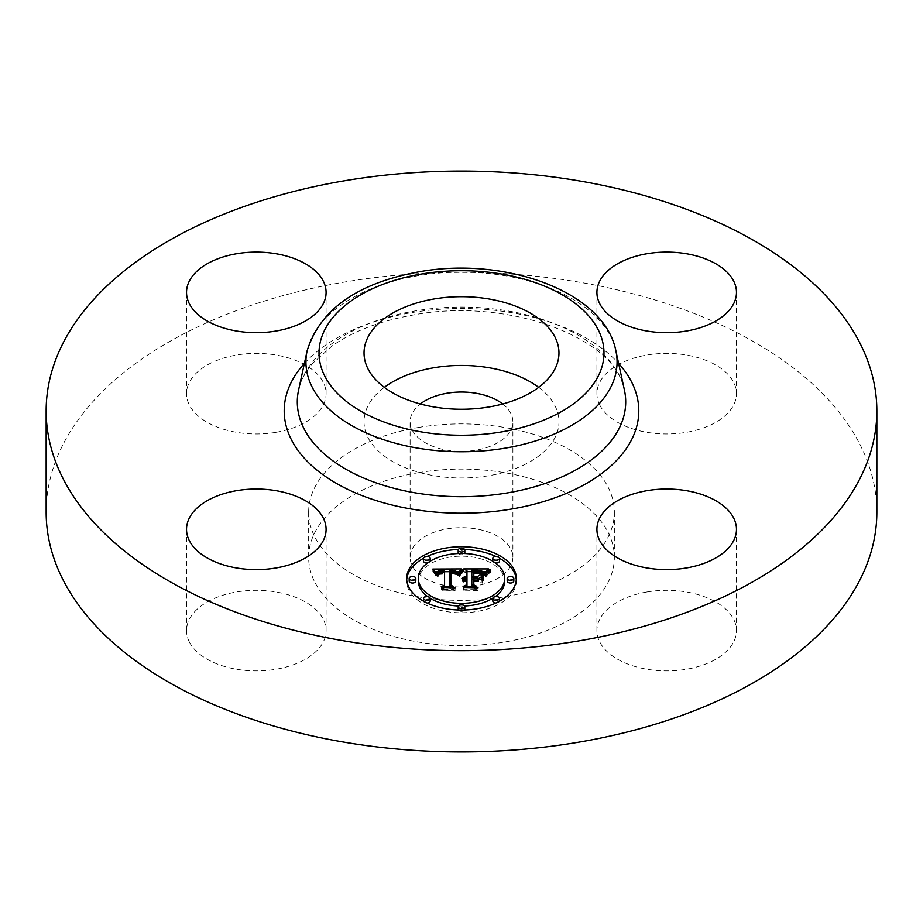 <?xml version="1.0" encoding="UTF-8"?>
<svg xmlns="http://www.w3.org/2000/svg" width="923" height="923" viewBox="0 0 923 923"><rect width="100%" height="100%" fill="white"/><g stroke="black" fill="none" stroke-linecap="round" stroke-linejoin="round"><path stroke-width="0.69" stroke-dasharray="4.62 3.46" d="M538.686 387.348A97.469 56.268 180 0 1 555.023 405.866A97.469 56.268 180 0 1 558.969 421.707A97.469 56.268 180 0 1 475.357 477.41A97.469 56.268 180 0 1 367.977 437.548A97.469 56.268 180 0 1 364.031 421.707A97.469 56.268 180 0 1 384.314 387.348M502.7 403.974A51.388 29.674 180 0 1 512.888 421.707A51.388 29.674 180 0 1 475.968 450.182A51.388 29.674 180 0 1 410.112 421.707A51.388 29.674 180 0 1 420.3 403.974M475.968 585.828A51.388 29.674 180 0 1 410.112 557.365A51.388 29.674 180 0 1 447.032 528.891A51.388 29.674 180 0 1 512.888 557.365A51.388 29.674 180 0 1 475.968 585.828M418.465 472.68A152.849 88.25 180 0 1 614.349 557.365A152.849 88.25 180 0 1 504.535 642.039A152.849 88.25 180 0 1 308.651 557.365A152.849 88.25 180 0 1 418.465 472.68M418.465 427.464A152.849 88.25 180 0 1 614.349 512.15A152.849 88.25 180 0 1 504.535 596.823A152.849 88.25 180 0 1 308.651 512.15A152.849 88.25 180 0 1 418.465 427.464M46.15 512.15A415.35 239.795 180 0 1 344.567 282.046A415.35 239.795 180 0 1 876.85 512.15M189.342 641.958A69.779 40.289 180 0 1 186.527 630.617A69.779 40.289 180 0 1 246.383 590.732A69.779 40.289 180 0 1 323.258 619.275A69.779 40.289 180 0 1 326.084 630.617A69.779 40.289 180 0 1 266.228 670.49A69.779 40.289 180 0 1 189.342 641.958M275.954 432.333A69.779 40.289 180 0 1 186.527 393.671A69.779 40.289 180 0 1 236.657 355.02A69.779 40.289 180 0 1 326.084 393.671A69.779 40.289 180 0 1 275.954 432.333M599.742 405.012A69.779 40.289 180 0 1 596.916 393.671A69.779 40.289 180 0 1 656.772 353.797A69.779 40.289 180 0 1 733.658 382.33A69.779 40.289 180 0 1 736.473 393.671A69.779 40.289 180 0 1 676.617 433.556A69.779 40.289 180 0 1 599.742 405.012M647.046 591.955A69.779 40.289 180 0 1 736.473 630.617A69.779 40.289 180 0 1 686.343 669.267A69.779 40.289 180 0 1 596.916 630.617A69.779 40.289 180 0 1 647.046 591.955M406.674 578.398L406.674 581.109A54.826 31.659 0 0 0 461.5 612.768A54.826 31.659 0 0 0 516.326 581.109A54.826 31.659 0 0 0 516.28 579.748M499.47 558.277A54.826 31.659 0 0 0 495.928 556.477M464.661 549.508A54.826 31.659 0 0 0 458.339 549.508M427.072 556.477A54.826 31.659 0 0 0 423.53 558.277M406.72 579.748A54.826 31.659 0 0 0 406.674 581.109M516.326 578.398L516.326 581.109M427.557 596.535A43.196 24.944 0 0 0 430.164 598.277M458.408 605.984A43.196 24.944 0 0 0 464.592 605.984M492.836 598.277A43.196 24.944 0 0 0 495.443 596.535M504.696 581.109A43.196 24.944 0 0 0 461.5 556.165A43.196 24.944 0 0 0 418.304 581.109M458.408 553.523A3.323 1.915 0 0 0 461.5 554.735A3.323 1.915 0 0 0 464.592 553.523M464.823 552.808A3.323 1.915 0 0 0 461.5 550.893A3.323 1.915 0 0 0 458.177 552.808M513.834 581.109A3.323 1.915 0 0 0 510.511 579.194A3.323 1.915 0 0 0 507.189 581.109M492.836 561.23A3.323 1.915 0 0 0 495.443 562.972M499.481 561.103A3.323 1.915 0 0 0 496.159 559.188A3.323 1.915 0 0 0 492.836 561.103M458.339 609.999A3.323 1.915 0 0 0 461.5 611.326A3.323 1.915 0 0 0 464.661 609.999M464.823 609.411A3.323 1.915 0 0 0 461.5 607.484A3.323 1.915 0 0 0 458.177 609.411M495.928 603.031A3.323 1.915 0 0 0 499.47 601.231M499.481 601.115A3.323 1.915 0 0 0 496.159 599.2A3.323 1.915 0 0 0 492.836 601.115M415.811 581.109A3.323 1.915 0 0 0 412.489 579.194A3.323 1.915 0 0 0 409.166 581.109M430.164 561.103A3.323 1.915 0 0 0 426.841 559.188A3.323 1.915 0 0 0 423.519 561.103M427.557 562.972A3.323 1.915 0 0 0 430.164 561.23M430.164 601.115A3.323 1.915 0 0 0 426.841 599.2A3.323 1.915 0 0 0 423.519 601.115M423.53 601.231A3.323 1.915 0 0 0 427.072 603.031M463.715 568.926L463.715 571.637L466.957 573.425L466.957 579.263L463.934 579.84L462.215 581.225L466.957 580.429L466.957 581.075L463.265 581.963L466.957 581.444L466.957 587.397L463.046 589.197L474.814 589.197L471.745 587.397L471.745 580.429L477.237 580.429L481.264 582.725L481.264 580.002L481.264 582.725M466.957 570.714L466.957 573.425M478.645 578.513L473.811 579.263L473.811 573.921L480.018 574.002L483.179 574.96L480.387 573.725L473.811 573.541M473.211 570.841L473.211 579.263L471.745 579.263L471.745 572.791L480.837 573.16L484.656 575.79L488.59 571.637L485.683 571.637M483.225 571.637L471.745 571.637M466.957 571.637L463.715 571.637M466.957 580.429L466.957 579.263M466.242 580.394L466.253 579.309M465.596 577.706L465.596 579.39M464.95 580.486L464.984 579.506M464.442 577.879L464.442 579.656M463.934 578.017L463.934 579.84M463.484 578.167L463.484 580.048M463.092 578.34L463.092 580.29M462.746 578.513L462.746 580.567M462.458 578.686L462.458 580.879M462.215 578.513L462.215 581.225M462.377 578.733L462.377 581.444M462.711 578.536L462.711 581.248M463.058 578.352L463.058 581.075M463.415 578.202L463.415 580.913M463.773 578.063L463.773 580.775M464.154 577.948L464.154 580.659M464.546 577.856L464.546 580.567M465.365 577.729L465.365 580.44M465.792 577.694L465.792 580.405M466.6 577.694L466.6 580.405M466.507 578.744L466.507 581.086M466.069 578.79L466.069 581.109M465.654 578.848L465.654 581.155M464.523 579.159L464.523 581.398M464.177 579.298L464.177 581.513M463.854 579.459L463.854 581.64M463.554 579.425L463.554 581.79M463.265 579.252L463.265 581.963M463.715 579.54L463.715 582.251M464.004 579.379L464.004 582.101M464.292 579.252L464.292 581.963M464.592 579.125L464.592 581.836M465.55 578.859L465.55 581.571M465.884 578.802L465.884 581.525M466.23 578.767L466.23 581.478M466.588 578.744L466.588 581.455M466.957 586.486L466.957 587.397M463.046 586.486L463.046 589.197M474.814 586.486L474.814 589.197M471.745 586.486L471.745 587.397M471.745 579.263L471.745 580.429M477.237 577.706L477.237 580.429M481.264 574.21L481.264 576.921M477.422 577.821L477.422 579.263M473.811 577.706L473.811 579.263M473.811 571.21L473.811 573.921M474.399 571.187L474.399 573.898M474.953 571.164L474.953 573.875M475.472 571.152L475.472 573.864M475.945 571.141L475.945 573.852M476.937 571.141L476.937 573.852M477.456 571.152L477.456 573.864M477.964 571.164L477.964 573.875M478.437 571.175L478.437 573.887M479.279 571.222L479.279 573.933M480.018 571.291L480.018 574.002M480.629 571.372L480.629 574.083M481.171 571.475L481.171 574.187M481.691 571.614L481.691 574.337M482.21 571.799L482.21 574.51M482.694 572.006L482.694 574.717M483.179 572.248L483.179 574.96M482.891 572.098L482.891 574.683M482.544 571.937L482.544 574.429M482.118 571.764L482.118 574.21M481.61 571.591L481.61 574.025M481.033 571.452L481.033 573.864M480.387 571.337L480.387 573.725M478.01 571.164L478.01 573.506M477.064 571.141L477.064 573.495M475.126 571.164L475.126 573.506M474.503 571.175L474.503 573.518M473.211 577.706L473.211 579.263M471.745 570.079L471.745 572.791M472.634 570.091L472.634 572.802M474.953 570.102L474.953 572.814M476.326 570.091L476.326 572.802M477.041 570.091L477.041 572.802M477.71 570.114L477.71 572.825M478.333 570.137L478.333 572.848M478.922 570.183L478.922 572.895M479.464 570.229L479.464 572.941M479.96 570.287L479.96 572.998M480.421 570.356L480.421 573.068M480.837 570.449L480.837 573.16M481.206 570.541L481.206 573.252M481.541 570.645L481.541 573.356M481.841 570.772L481.841 573.483M482.152 570.922L482.152 573.633M482.464 571.095L482.464 573.806M482.775 571.302L482.775 574.014M483.087 571.533L483.087 574.244M483.398 571.787L483.398 574.498M483.721 572.064L483.721 574.775M484.033 572.375L484.033 575.087M484.344 572.71L484.344 575.421M484.656 573.079L484.656 575.79M485.579 571.775L485.579 574.487M485.752 571.556L485.752 574.268M485.902 571.36L485.902 574.071M486.063 571.175L486.063 573.887M486.34 570.852L486.34 573.564M486.606 570.576L486.606 573.287M486.929 570.276L486.929 572.987M487.113 570.114L487.113 572.825M487.321 569.941L487.321 572.652M487.54 569.756L487.54 572.468M488.59 568.926L488.59 571.637M461.512 568.926L461.512 571.637L458.973 571.649M456.92 571.66L449.605 571.695M444.574 571.718L436.821 571.764M434.998 574.452L434.998 571.741L432.818 571.775L436.291 576.067L438.413 573.345L444.574 572.964L444.309 573.644L439.21 574.152L437.514 576.517L439.59 574.441L444.574 574.002L444.574 571.291L444.574 572.964M432.818 569.064L432.818 571.775M444.574 587.766L444.574 586.67L444.574 587.766L441.229 589.393L452.178 589.393L449.351 587.882L449.628 572.883L455.143 573.218L458.039 575.837L461.512 571.637M433.233 569.537L433.233 572.248M433.625 569.999L433.625 572.71M434.006 570.449L434.006 573.16M434.364 570.887L434.364 573.598M434.687 571.325L434.687 574.037M435.275 572.156L435.275 574.867M435.541 572.572L435.541 575.283M435.783 572.964L435.783 575.675M436.291 573.356L436.291 576.067M436.325 573.021L436.325 575.733M436.394 572.698L436.394 575.41M436.487 572.41L436.487 575.121M436.602 572.133L436.602 574.844M436.741 571.879L436.741 574.591M436.902 571.637L436.902 574.348M437.087 571.429L437.087 574.141M437.294 571.233L437.294 573.944M437.537 571.049L437.537 573.771M437.802 570.899L437.802 573.61M438.09 570.76L438.09 573.471M438.413 570.633L438.413 573.345M438.771 570.529L438.771 573.241M439.163 570.437L439.163 573.148M439.59 570.356L439.59 573.068M440.052 570.287L440.052 572.998M440.559 570.241L440.559 572.952M441.09 570.206L441.09 572.918M441.656 570.183L441.656 572.895M442.255 570.172L442.255 572.883M442.694 570.172L442.694 572.883M443.155 570.183L443.155 572.895M443.617 570.206L443.617 572.918M444.09 570.229L444.09 572.941M444.309 571.291L444.309 573.644M442.348 571.291L442.348 573.633M441.84 571.302L441.84 573.656M441.379 571.349L441.379 573.691M440.94 571.395L440.94 573.737M440.536 571.464L440.536 573.794M440.156 571.545L440.156 573.864M439.81 571.66L439.81 573.944M439.498 571.787L439.498 574.037M439.21 571.937L439.21 574.152M438.725 572.364L438.725 574.406M438.517 572.641L438.517 574.567M438.333 573.021L438.333 574.741M438.16 573.668L438.16 574.937M437.998 573.806L437.998 575.144M437.871 573.806L437.871 575.387M437.756 573.806L437.756 575.64M437.652 573.806L437.652 575.917M437.571 573.806L437.571 576.206M437.514 573.806L437.514 576.517M438.137 573.806L438.137 576.517M438.183 573.541L438.183 576.252M438.24 573.275L438.24 575.998M438.321 573.045L438.321 575.756M438.425 572.814L438.425 575.525M438.54 572.606L438.54 575.329M438.817 572.248L438.817 574.96M439.163 571.96L439.163 574.671M439.59 571.729L439.59 574.441M440.121 571.556L440.121 574.268M440.433 571.475L440.433 574.198M440.767 571.418L440.767 574.129M441.125 571.372L441.125 574.083M441.529 571.325L441.529 574.037M441.944 571.302L441.944 574.014M442.394 571.279L442.394 574.002M441.229 586.67L441.229 589.393M452.178 586.67L452.178 589.393M449.351 586.67L449.351 587.882M449.628 570.172L449.628 572.883M450.066 570.149L450.066 572.86M450.493 570.137L450.493 572.848M450.932 570.126L450.932 572.837M451.359 570.114L451.359 572.837M451.785 570.114L451.785 572.825M452.305 570.126L452.305 572.837M452.789 570.137L452.789 572.848M453.251 570.172L453.251 572.883M453.678 570.218L453.678 572.929M454.081 570.264L454.081 572.987M454.462 570.333L454.462 573.045M454.82 570.414L454.82 573.125M455.143 570.506L455.143 573.218M455.431 570.61L455.431 573.321M455.708 570.726L455.708 573.437M455.962 570.852L455.962 573.575M456.193 571.002L456.193 573.725M456.424 571.175L456.424 573.887M456.643 571.372L456.643 574.083M456.839 571.579L456.839 574.291M457.035 571.799L457.035 574.521M457.208 572.052L457.208 574.764M457.381 572.318L457.381 575.029M457.543 572.606L457.543 575.317M457.681 572.906L457.681 575.629M458.039 573.114L458.039 575.837M458.189 572.86L458.189 575.571M458.339 572.606L458.339 575.317M458.489 572.364L458.489 575.075M458.639 572.122L458.639 574.844M458.789 571.902L458.789 574.614M458.95 571.683L458.95 574.394M459.112 571.475L459.112 574.187M459.273 571.279L459.273 573.991M459.435 571.083L459.435 573.794M459.596 570.91L459.596 573.621M461.338 569.122L461.338 571.833M483.006 574.694L483.006 577.406M482.383 583.174L482.383 580.463L483.006 583.382M463.023 569.803L463.023 572.514L461.419 573.148L458.927 576.425L463.023 572.514M462.423 570.287L462.423 572.318M462.1 570.599L462.1 572.56M461.765 570.945L461.765 572.837M461.419 571.314L461.419 573.148M461.085 571.718L461.085 573.495M460.739 572.145L460.739 573.875M460.404 572.606L460.404 574.291M460.058 573.091L460.058 574.741M459.7 573.61L459.7 575.225M459.354 573.794L459.354 575.744M458.927 573.714L458.927 576.425M459.55 573.841L459.55 576.552M459.919 573.287L459.919 575.998M460.277 572.768L460.277 575.49M460.635 572.295L460.635 575.006M460.981 571.833L460.981 574.544M461.327 571.418L461.327 574.129M461.673 571.025L461.673 573.737M462.019 570.668L462.019 573.391M462.354 570.345L462.354 573.068M462.688 570.056L462.688 572.768M490.413 569.768L490.413 572.479L487.609 573.944L485.602 576.517L490.413 572.479M489.986 570.068L489.986 572.248M489.317 570.552L489.317 572.675M488.694 571.037L488.694 573.091M488.129 571.51L488.129 573.518M487.621 574.694L487.609 573.944M487.148 572.479L487.148 574.371M486.733 572.975L486.733 574.798M486.375 573.506L486.375 575.225M486.098 576.713L486.063 575.652M485.81 573.887L485.81 576.09M485.602 573.806L485.602 576.517M486.306 573.61L486.306 576.333M486.559 573.218L486.559 575.929M486.859 572.814L486.859 575.525M487.217 572.398L487.217 575.121M488.082 571.556L488.082 574.268M488.59 571.118L488.59 573.841M489.144 570.679L489.144 573.391M489.755 570.229L489.755 572.941M456.631 571.96L456.631 574.671L451.278 573.61M456.516 571.914L456.516 574.544M450.539 588.032L450.539 585.32L450.539 588.032L453.758 590.143L442.279 590.143L455.074 590.524L451.266 587.916L451.289 574.014L456.631 574.671M456.274 571.833L456.274 574.325M455.997 571.741L455.997 574.141M455.674 571.66L455.674 573.991M455.316 571.568L455.316 573.864M454.924 571.487L454.924 573.783M454.428 571.406L454.428 573.714M453.828 571.337L453.828 573.656M453.481 571.302L453.481 573.633M453.112 571.279L453.112 573.621M452.708 571.268L452.708 573.61M452.293 571.268L452.293 573.61M451.832 571.268L451.832 573.61M450.539 570.91L450.539 573.621M453.758 587.813L453.758 590.143M442.279 587.432L442.279 590.143M442.832 587.813L442.832 590.524M455.074 587.813L455.074 590.524M451.266 585.793L451.266 587.916M451.289 571.302L451.289 574.014M451.635 571.279L451.635 573.991M451.982 571.268L451.982 573.979M452.316 571.268L452.316 573.979M452.801 571.268L452.801 573.979M453.274 571.291L453.274 574.002M453.735 571.325L453.735 574.037M454.185 571.372L454.185 574.083M454.624 571.441L454.624 574.152M455.051 571.51L455.051 574.221M455.466 571.602L455.466 574.314M455.87 571.706L455.87 574.418M456.25 571.822L456.25 574.533M478.714 578.871L478.714 581.582L473.811 581.213M478.022 578.871L478.022 581.213M473.211 587.674L473.211 584.963L473.211 587.674L476.683 590.143L463.554 590.143L478.022 590.524L473.811 587.501L473.811 581.582L478.714 581.582M473.211 578.502L473.211 581.213M476.683 587.813L476.683 590.143M463.554 587.432L463.554 590.143M464.154 587.813L464.154 590.524M478.022 587.813L478.022 590.524M473.811 585.39L473.811 587.501M473.811 578.871L473.811 581.582M307.14 350.752A155.583 89.819 180 0 1 417.704 275.758A155.583 89.819 180 0 1 615.86 350.752M298.579 390.071A164.202 94.804 180 0 1 415.269 310.924A164.202 94.804 180 0 1 624.421 390.071C616.056 337.61 507.581 297.114 413.804 314.893C380.691 320.708 353.474 331.045 332.142 345.906L312.516 363.454C305.098 372.292 300.46 381.164 298.579 390.071M304.371 363.443A177.297 102.361 180 0 1 411.589 312.643A177.297 102.361 180 0 1 618.629 363.443M475.76 571.141L475.76 573.495M473.903 571.21L473.903 573.541M484.852 572.802L484.852 575.514M485.048 572.525L485.048 575.237M485.233 572.26L485.233 574.971M485.406 572.006L485.406 574.717M487.771 569.56L487.771 572.272M488.036 569.364L488.036 572.075M488.302 569.145L488.302 571.868M410.112 557.365L410.112 421.707M512.888 557.365L512.888 421.707M614.349 512.15L614.349 557.365M308.651 512.15L308.651 557.365M596.916 630.617L596.916 529.329M736.473 630.617L736.473 529.329M736.473 393.671L736.473 292.383M596.916 393.671L596.916 292.383M326.084 393.671L326.084 292.383M186.527 393.671L186.527 292.383M326.084 630.617L326.084 529.329M186.527 630.617L186.527 529.329M558.969 352.978L558.969 421.707M364.031 352.978L364.031 421.707"/><path stroke-width="1.38" d="M384.314 387.348A97.469 56.268 180 0 1 538.686 387.348M420.3 403.974A51.388 29.674 180 0 1 447.032 393.233A51.388 29.674 180 0 1 502.7 403.974M876.85 410.85L876.85 512.15A415.35 239.795 180 0 1 578.433 742.242A415.35 239.795 180 0 1 46.15 512.15L46.15 410.85A415.35 239.795 180 0 1 344.567 180.758A415.35 239.795 180 0 1 876.85 410.85A415.35 239.795 180 0 1 578.433 640.954A415.35 239.795 180 0 1 46.15 410.85M686.343 567.98A69.779 40.289 180 0 1 596.916 529.329A69.779 40.289 180 0 1 647.046 490.667A69.779 40.289 180 0 1 736.473 529.329A69.779 40.289 180 0 1 686.343 567.98M733.658 281.042A69.779 40.289 180 0 1 736.473 292.383A69.779 40.289 180 0 1 676.617 332.268A69.779 40.289 180 0 1 599.742 303.725A69.779 40.289 180 0 1 596.916 292.383A69.779 40.289 180 0 1 656.772 252.51A69.779 40.289 180 0 1 733.658 281.042M236.657 253.733A69.779 40.289 180 0 1 326.084 292.383A69.779 40.289 180 0 1 275.954 331.045A69.779 40.289 180 0 1 186.527 292.383A69.779 40.289 180 0 1 236.657 253.733M323.258 517.988A69.779 40.289 180 0 1 326.084 529.329A69.779 40.289 180 0 1 266.228 569.203A69.779 40.289 180 0 1 189.342 540.67A69.779 40.289 180 0 1 186.527 529.329A69.779 40.289 180 0 1 246.383 489.444A69.779 40.289 180 0 1 323.258 517.988M555.023 337.137A97.469 56.268 180 0 1 558.969 352.978A97.469 56.268 180 0 1 475.357 408.681A97.469 56.268 180 0 1 367.977 368.819A97.469 56.268 180 0 1 364.031 352.978A97.469 56.268 180 0 1 447.643 297.275A97.469 56.268 180 0 1 555.023 337.137M406.674 578.398A54.826 31.659 180 0 1 461.5 546.739A54.826 31.659 180 0 1 516.326 578.398A54.826 31.659 180 0 1 461.5 610.045A54.826 31.659 180 0 1 406.674 578.398M516.28 579.748A54.826 31.659 0 0 0 499.47 558.277M495.928 556.477A54.826 31.659 0 0 0 464.661 549.508M458.339 549.508A54.826 31.659 0 0 0 427.072 556.477M423.53 558.277A54.826 31.659 0 0 0 406.72 579.748M418.304 578.398A43.196 24.944 180 0 1 461.5 553.454A43.196 24.944 180 0 1 504.696 578.398A43.196 24.944 180 0 1 461.5 603.33A43.196 24.944 180 0 1 418.304 578.398L418.304 581.109A43.196 24.944 0 0 0 427.557 596.535M430.164 598.277A43.196 24.944 0 0 0 458.408 605.984M464.592 605.984A43.196 24.944 0 0 0 492.836 598.277M495.443 596.535A43.196 24.944 0 0 0 504.696 581.109L504.696 578.398M458.177 550.096A3.323 1.915 180 0 1 461.5 548.181A3.323 1.915 180 0 1 464.823 550.096A3.323 1.915 180 0 1 461.5 552.023A3.323 1.915 180 0 1 458.177 550.096L458.177 552.808A3.323 1.915 0 0 0 458.408 553.523M464.592 553.523A3.323 1.915 0 0 0 464.823 552.808L464.823 550.096M507.189 581.109A3.323 1.915 0 0 0 510.511 583.024A3.323 1.915 0 0 0 513.834 581.109L513.834 578.398A3.323 1.915 180 0 1 510.511 580.313A3.323 1.915 180 0 1 507.189 578.398L507.189 581.109M492.836 558.392A3.323 1.915 180 0 1 496.159 556.465A3.323 1.915 180 0 1 499.481 558.392A3.323 1.915 180 0 1 496.159 560.307A3.323 1.915 180 0 1 492.836 558.392L492.836 561.103A3.323 1.915 0 0 0 492.836 561.23M495.443 562.972A3.323 1.915 0 0 0 499.481 561.103L499.481 558.392M458.177 606.688A3.323 1.915 180 0 1 461.5 604.773A3.323 1.915 180 0 1 464.823 606.688A3.323 1.915 180 0 1 461.5 608.615A3.323 1.915 180 0 1 458.177 606.688L458.177 609.411A3.323 1.915 0 0 0 458.339 609.999M464.661 609.999A3.323 1.915 0 0 0 464.823 609.411L464.823 606.688M492.836 598.404A3.323 1.915 180 0 1 496.159 596.489A3.323 1.915 180 0 1 499.481 598.404A3.323 1.915 180 0 1 496.159 600.319A3.323 1.915 180 0 1 492.836 598.404L492.836 601.115A3.323 1.915 0 0 0 495.928 603.031M499.47 601.231A3.323 1.915 0 0 0 499.481 601.115L499.481 598.404M409.166 578.398L409.166 581.109A3.323 1.915 0 0 0 412.489 583.024A3.323 1.915 0 0 0 415.811 581.109L415.811 578.398A3.323 1.915 180 0 1 412.489 580.313A3.323 1.915 180 0 1 409.166 578.398A3.323 1.915 180 0 1 412.489 576.483A3.323 1.915 180 0 1 415.811 578.398M423.519 558.392A3.323 1.915 180 0 1 426.841 556.465A3.323 1.915 180 0 1 430.164 558.392A3.323 1.915 180 0 1 426.841 560.307A3.323 1.915 180 0 1 423.519 558.392L423.519 561.103A3.323 1.915 0 0 0 427.557 562.972M430.164 561.23A3.323 1.915 0 0 0 430.164 561.103L430.164 558.392M423.519 598.404A3.323 1.915 180 0 1 426.841 596.489A3.323 1.915 180 0 1 430.164 598.404A3.323 1.915 180 0 1 426.841 600.319A3.323 1.915 180 0 1 423.519 598.404L423.519 601.115A3.323 1.915 0 0 0 423.53 601.231M427.072 603.031A3.323 1.915 0 0 0 430.164 601.115L430.164 598.404M461.512 568.926L458.039 573.114L455.143 570.506L449.628 570.172L449.351 585.17L452.178 586.67L441.229 586.67L444.574 585.055L444.574 571.291L440.121 571.556L438.137 573.806L437.571 573.495L439.21 571.429L444.309 570.933L444.574 570.252L438.413 570.633L436.291 573.356L432.818 569.064L461.512 568.926M463.023 569.803L458.927 573.714L461.419 570.437L463.023 569.803M456.631 571.96L451.289 571.302L451.266 585.205L455.074 587.813L442.279 587.432L453.758 587.432L450.539 585.32L450.539 570.91L454.924 571.06L456.631 571.96M463.715 568.926L488.59 568.926L484.656 573.079L480.837 570.449L471.745 570.079L471.745 576.552L473.211 576.552L473.211 570.841L479.672 570.91L483.179 572.248L480.018 571.291L473.811 571.21L473.811 576.552L477.422 576.552L481.264 574.21L481.264 580.002L477.237 577.706L471.745 577.706L471.745 584.686L474.814 586.486L463.046 586.486L466.957 584.686L466.957 578.733L463.265 579.252L466.957 578.363L466.957 577.706L462.215 578.513L463.934 577.117L466.957 576.552L466.957 570.714L463.715 568.926M490.413 569.768L485.602 573.806L487.609 571.233L490.413 569.768M483.006 574.694L483.006 580.671L482.383 580.463L482.383 574.487L483.006 574.694M478.714 578.871L473.811 578.871L473.811 584.79L478.022 587.813L463.554 587.432L476.683 587.432L473.211 584.963L473.211 578.502L478.714 578.871M481.264 580.002L481.264 576.921L478.645 578.513M473.811 573.541L473.211 573.552M485.683 571.637L483.225 571.637M471.745 571.637L466.957 571.637M466.957 576.552L466.957 577.706M466.253 576.598L466.253 577.683M465.596 576.679L465.596 577.706M464.984 576.794L464.984 577.775M464.442 576.944L464.442 577.879M463.934 577.117L463.934 578.017M463.484 577.337L463.484 578.167M463.092 577.579L463.092 578.34M462.746 577.856L462.746 578.513M466.957 584.686L466.957 586.486M471.745 584.686L471.745 586.486M477.422 576.552L477.422 577.821M473.811 576.552L473.811 577.706M473.211 576.552L473.211 577.706M471.745 576.552L471.745 577.706M458.973 571.649L456.92 571.66M449.605 571.695L444.574 571.718M436.821 571.764L435.01 571.764M444.574 574.002L444.574 585.055M444.574 570.252L444.574 571.291M438.725 571.695L438.725 572.364M438.517 571.845L438.517 572.641M438.333 572.029L438.333 573.021M438.16 572.225L438.16 573.668M437.998 572.433L437.998 573.806M437.871 572.675L437.871 573.806M437.756 572.929L437.756 573.806M437.652 573.206L437.652 573.806M449.351 585.17L449.351 586.67M483.006 580.671L483.006 577.406L482.383 577.198L482.383 580.463M482.383 574.487L482.383 577.198M462.423 569.606L462.423 570.287M462.1 569.849L462.1 570.599M461.765 570.126L461.765 570.945M461.419 570.437L461.419 571.314M461.085 570.783L461.085 571.718M460.739 571.164L460.739 572.145M460.404 571.579L460.404 572.606M460.058 572.029L460.058 573.091M459.7 572.514L459.7 573.61M459.354 573.033L459.354 573.794M489.317 569.952L489.317 570.552M488.694 570.379L488.694 571.037M488.129 570.806L488.129 571.51M487.609 571.233L487.609 571.995M487.148 571.66L487.148 572.479M486.733 572.087L486.733 572.975M486.375 572.514L486.375 573.506M486.063 572.941L486.063 573.991M451.278 573.61L450.539 573.621L450.539 585.32M451.266 585.205L451.266 585.793M473.811 581.213L473.211 581.213L473.211 584.963M473.811 584.79L473.811 585.39M507.189 578.398A3.323 1.915 180 0 1 510.511 576.483A3.323 1.915 180 0 1 513.834 578.398M421.384 274.039A142.488 82.262 180 0 1 598.219 329.811A142.488 82.262 180 0 1 501.616 431.918A142.488 82.262 180 0 1 324.781 376.134A142.488 82.262 180 0 1 421.384 274.039M505.296 448.128A155.583 89.819 180 0 1 307.14 350.752L298.579 390.071A164.202 94.804 180 0 0 507.731 492.859A164.202 94.804 180 0 0 624.421 390.071L615.86 350.752A155.583 89.819 180 0 1 505.296 448.128M618.629 363.443A177.297 102.361 180 0 1 511.411 509.069A177.297 102.361 180 0 1 324.458 475.795A177.297 102.361 180 0 1 304.371 363.443M615.86 350.752C604.346 291.472 504.973 256.213 419.169 271.789C357.432 283.096 320.096 309.413 307.14 350.752"/></g></svg>
